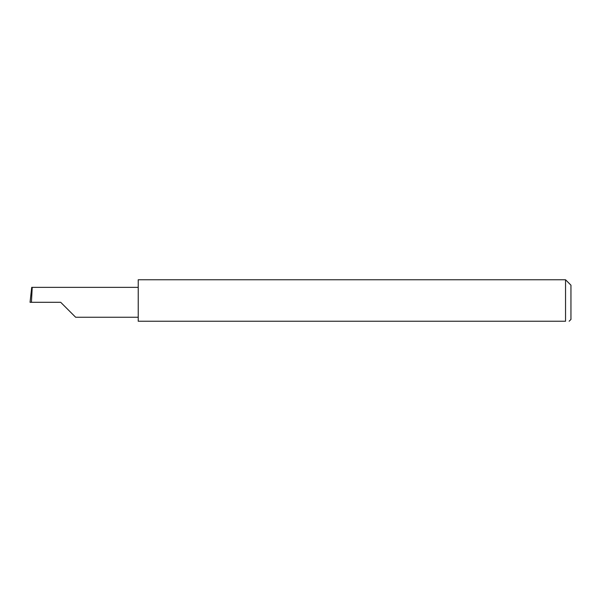 <?xml version="1.0" encoding="UTF-8"?>
<svg xmlns="http://www.w3.org/2000/svg" width="601" height="601" viewBox="0 0 601 601"><rect width="100%" height="100%" fill="white"/><g stroke="black" fill="none" stroke-linecap="round" stroke-linejoin="round"><path stroke-width="0.9" d="M60.701 302.303L75.651 317.253L60.701 302.303L75.651 317.253L60.701 302.303L31.432 302.303L32.221 287.353L31.718 287.353L30.05 302.303L31.432 302.303M565.541 279.765L138.23 279.765L138.23 321.235L565.541 321.235C570.214 321.235 570.214 321.235 565.541 321.235C570.214 321.235 570.214 321.235 565.541 321.235L565.541 279.765L570.95 285.175L570.95 319.431L569.147 321.235M138.23 287.353L32.221 287.353M75.651 317.253L138.23 317.253"/></g></svg>
